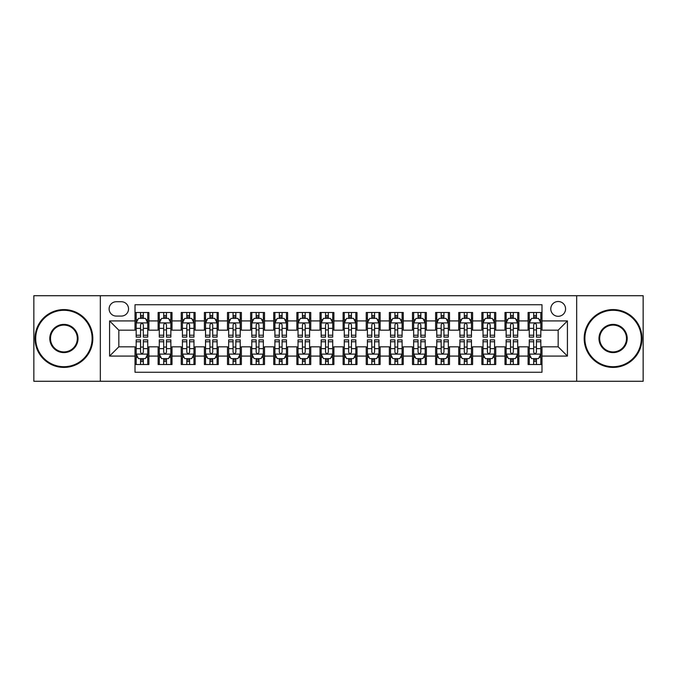 <?xml version="1.0" encoding="UTF-8"?>
<svg xmlns="http://www.w3.org/2000/svg" width="677" height="677" viewBox="0 0 677 677"><rect width="100%" height="100%" fill="white"/><g stroke="black" fill="none" stroke-linecap="round" stroke-linejoin="round"><path stroke-width="1.02" d="M558.17 301.502A7.396 7.396 0 0 0 550.773 308.898A7.396 7.396 0 0 0 558.17 316.303A7.396 7.396 0 0 0 565.574 308.898A7.396 7.396 0 0 0 558.17 301.502M576.669 381.278L643.15 381.278L643.15 295.722L576.669 295.722L576.669 381.278L100.331 381.278L100.331 295.722L33.85 295.722L33.85 381.278L100.331 381.278M541.989 312.486L528.111 312.486L528.111 320.923L518.861 320.923L518.861 330.173L528.111 330.173L528.111 320.923M518.861 320.923L518.861 312.486L504.991 312.486L504.991 320.923L495.742 320.923L495.742 330.173L504.991 330.173L504.991 320.923M495.742 320.923L495.742 312.486L481.863 312.486L481.863 320.923L472.614 320.923L472.614 330.173L481.863 330.173L481.863 320.923M472.614 320.923L472.614 312.486L458.744 312.486L458.744 320.923L449.494 320.923L449.494 330.173L458.744 330.173L458.744 320.923M449.494 320.923L449.494 312.486L435.616 312.486L435.616 320.923L426.366 320.923L426.366 330.173L435.616 330.173L435.616 320.923M426.366 320.923L426.366 312.486L412.496 312.486L412.496 320.923L403.247 320.923L403.247 330.173L412.496 330.173L412.496 320.923M403.247 320.923L403.247 312.486L389.368 312.486L389.368 320.923L380.119 320.923L380.119 330.173L389.368 330.173L389.368 320.923M380.119 320.923L380.119 312.486L366.249 312.486L366.249 320.923L356.999 320.923L356.999 330.173L366.249 330.173L366.249 320.923M356.999 320.923L356.999 312.486L343.121 312.486L343.121 320.923L333.879 320.923L333.879 330.173L343.121 330.173L343.121 320.923M333.879 320.923L333.879 312.486L320.001 312.486L320.001 320.923L310.751 320.923L310.751 330.173L320.001 330.173L320.001 320.923M310.751 320.923L310.751 312.486L296.881 312.486L296.881 320.923L287.632 320.923L287.632 330.173L296.881 330.173L296.881 320.923M287.632 320.923L287.632 312.486L273.753 312.486L273.753 320.923L264.504 320.923L264.504 330.173L273.753 330.173L273.753 320.923M264.504 320.923L264.504 312.486L250.634 312.486L250.634 320.923L241.384 320.923L241.384 330.173L250.634 330.173L250.634 320.923M241.384 320.923L241.384 312.486L227.506 312.486L227.506 320.923L218.256 320.923L218.256 330.173L227.506 330.173L227.506 320.923M218.256 320.923L218.256 312.486L204.386 312.486L204.386 320.923L195.137 320.923L195.137 330.173L204.386 330.173L204.386 320.923M195.137 320.923L195.137 312.486L181.258 312.486L181.258 320.923L172.009 320.923L172.009 330.173L181.258 330.173L181.258 320.923M172.009 320.923L172.009 312.486L158.139 312.486L158.139 330.173L148.889 330.173L148.889 312.486L135.011 312.486M135.011 364.514L148.889 364.514L148.889 346.827L158.139 346.827L158.139 364.514L172.009 364.514L172.009 346.827L181.258 346.827L181.258 356.077L172.009 356.077M181.258 356.077L181.258 364.514L195.137 364.514L195.137 346.827L204.386 346.827L204.386 356.077L195.137 356.077M204.386 356.077L204.386 364.514L218.256 364.514L218.256 346.827L227.506 346.827L227.506 356.077L218.256 356.077M227.506 356.077L227.506 364.514L241.384 364.514L241.384 346.827L250.634 346.827L250.634 356.077L241.384 356.077M250.634 356.077L250.634 364.514L264.504 364.514L264.504 346.827L273.753 346.827L273.753 356.077L264.504 356.077M273.753 356.077L273.753 364.514L287.632 364.514L287.632 346.827L296.881 346.827L296.881 356.077L287.632 356.077M296.881 356.077L296.881 364.514L310.751 364.514L310.751 346.827L320.001 346.827L320.001 356.077L310.751 356.077M320.001 356.077L320.001 364.514L333.879 364.514L333.879 346.827L343.121 346.827L343.121 356.077L333.879 356.077M343.121 356.077L343.121 364.514L356.999 364.514L356.999 346.827L366.249 346.827L366.249 356.077L356.999 356.077M366.249 356.077L366.249 364.514L380.119 364.514L380.119 346.827L389.368 346.827L389.368 356.077L380.119 356.077M389.368 356.077L389.368 364.514L403.247 364.514L403.247 346.827L412.496 346.827L412.496 356.077L403.247 356.077M412.496 356.077L412.496 364.514L426.366 364.514L426.366 346.827L435.616 346.827L435.616 356.077L426.366 356.077M435.616 356.077L435.616 364.514L449.494 364.514L449.494 346.827L458.744 346.827L458.744 356.077L449.494 356.077M458.744 356.077L458.744 364.514L472.614 364.514L472.614 346.827L481.863 346.827L481.863 356.077L472.614 356.077M481.863 356.077L481.863 364.514L495.742 364.514L495.742 346.827L504.991 346.827L504.991 356.077L495.742 356.077M504.991 356.077L504.991 364.514L518.861 364.514L518.861 346.827L528.111 346.827L528.111 356.077L518.861 356.077M116.283 316.074L121.369 316.074A7.168 7.168 0 0 0 128.537 308.898A7.168 7.168 0 0 0 121.369 301.73L116.283 301.73A7.168 7.168 0 0 0 109.115 308.898A7.168 7.168 0 0 0 116.283 316.074M576.669 295.722L100.331 295.722M541.989 320.923L541.989 304.743L135.011 304.743L135.011 330.173L118.83 330.173L118.83 346.827L135.011 346.827L135.011 372.257L541.989 372.257L541.989 346.827L558.17 346.827L558.17 330.173L541.989 330.173L541.989 320.923L567.419 320.923L567.419 356.077L541.989 356.077M135.011 356.077L109.581 356.077L109.581 320.923L135.011 320.923M528.111 356.077L528.111 364.514L541.989 364.514M135.011 318.266L136.17 318.266M140.562 318.266L143.338 318.266M147.73 318.266L148.889 318.266M135.011 329.944L136.17 329.944M140.562 329.944L143.338 329.944M147.73 329.944L148.889 329.944M135.011 347.056L136.17 347.056M140.562 347.056L143.338 347.056M147.73 347.056L148.889 347.056M135.011 358.734L136.17 358.734M140.562 358.734L143.338 358.734M147.73 358.734L148.889 358.734M158.139 329.944L159.298 329.944M163.69 329.944L166.466 329.944M170.858 329.944L172.009 329.944M158.139 318.266L159.298 318.266M163.69 318.266L166.466 318.266M170.858 318.266L172.009 318.266M158.139 347.056L159.298 347.056M163.69 347.056L166.466 347.056M170.858 347.056L172.009 347.056M158.139 358.734L159.298 358.734M163.69 358.734L166.466 358.734M170.858 358.734L172.009 358.734M181.258 347.056L182.418 347.056M186.81 347.056L189.585 347.056M193.977 347.056L195.137 347.056M181.258 358.734L182.418 358.734M186.81 358.734L189.585 358.734M193.977 358.734L195.137 358.734M181.258 318.266L182.418 318.266M186.81 318.266L189.585 318.266M193.977 318.266L195.137 318.266M181.258 329.944L182.418 329.944M186.81 329.944L189.585 329.944M193.977 329.944L195.137 329.944M204.386 347.056L205.537 347.056M209.938 347.056L212.705 347.056M217.105 347.056L218.256 347.056M204.386 358.734L205.537 358.734M209.938 358.734L212.705 358.734M217.105 358.734L218.256 358.734M204.386 318.266L205.537 318.266M209.938 318.266L212.705 318.266M217.105 318.266L218.256 318.266M204.386 329.944L205.537 329.944M209.938 329.944L212.705 329.944M217.105 329.944L218.256 329.944M227.506 347.056L228.665 347.056M233.057 347.056L235.833 347.056M240.225 347.056L241.384 347.056M227.506 358.734L228.665 358.734M233.057 358.734L235.833 358.734M240.225 358.734L241.384 358.734M227.506 318.266L228.665 318.266M233.057 318.266L235.833 318.266M240.225 318.266L241.384 318.266M227.506 329.944L228.665 329.944M233.057 329.944L235.833 329.944M240.225 329.944L241.384 329.944M250.634 347.056L251.785 347.056M256.177 347.056L258.952 347.056M263.353 347.056L264.504 347.056M250.634 358.734L251.785 358.734M256.177 358.734L258.952 358.734M263.353 358.734L264.504 358.734M250.634 318.266L251.785 318.266M256.177 318.266L258.952 318.266M263.353 318.266L264.504 318.266M250.634 329.944L251.785 329.944M256.177 329.944L258.952 329.944M263.353 329.944L264.504 329.944M273.753 347.056L274.913 347.056M279.305 347.056L282.081 347.056M286.473 347.056L287.632 347.056M273.753 358.734L274.913 358.734M279.305 358.734L282.081 358.734M286.473 358.734L287.632 358.734M273.753 318.266L274.913 318.266M279.305 318.266L282.081 318.266M286.473 318.266L287.632 318.266M273.753 329.944L274.913 329.944M279.305 329.944L282.081 329.944M286.473 329.944L287.632 329.944M296.881 347.056L298.032 347.056M302.424 347.056L305.2 347.056M309.592 347.056L310.751 347.056M296.881 358.734L298.032 358.734M302.424 358.734L305.2 358.734M309.592 358.734L310.751 358.734M296.881 318.266L298.032 318.266M302.424 318.266L305.2 318.266M309.592 318.266L310.751 318.266M296.881 329.944L298.032 329.944M302.424 329.944L305.2 329.944M309.592 329.944L310.751 329.944M320.001 347.056L321.16 347.056M325.552 347.056L328.328 347.056M332.72 347.056L333.879 347.056M320.001 358.734L321.16 358.734M325.552 358.734L328.328 358.734M332.72 358.734L333.879 358.734M320.001 318.266L321.16 318.266M325.552 318.266L328.328 318.266M332.72 318.266L333.879 318.266M320.001 329.944L321.16 329.944M325.552 329.944L328.328 329.944M332.72 329.944L333.879 329.944M343.121 347.056L344.28 347.056M348.672 347.056L351.448 347.056M355.84 347.056L356.999 347.056M343.121 358.734L344.28 358.734M348.672 358.734L351.448 358.734M355.84 358.734L356.999 358.734M343.121 318.266L344.28 318.266M348.672 318.266L351.448 318.266M355.84 318.266L356.999 318.266M343.121 329.944L344.28 329.944M348.672 329.944L351.448 329.944M355.84 329.944L356.999 329.944M366.249 347.056L367.408 347.056M371.8 347.056L374.576 347.056M378.968 347.056L380.119 347.056M366.249 358.734L367.408 358.734M371.8 358.734L374.576 358.734M378.968 358.734L380.119 358.734M366.249 318.266L367.408 318.266M371.8 318.266L374.576 318.266M378.968 318.266L380.119 318.266M366.249 329.944L367.408 329.944M371.8 329.944L374.576 329.944M378.968 329.944L380.119 329.944M389.368 347.056L390.527 347.056M394.919 347.056L397.695 347.056M402.087 347.056L403.247 347.056M389.368 358.734L390.527 358.734M394.919 358.734L397.695 358.734M402.087 358.734L403.247 358.734M389.368 318.266L390.527 318.266M394.919 318.266L397.695 318.266M402.087 318.266L403.247 318.266M389.368 329.944L390.527 329.944M394.919 329.944L397.695 329.944M402.087 329.944L403.247 329.944M412.496 347.056L413.647 347.056M418.047 347.056L420.823 347.056M425.215 347.056L426.366 347.056M412.496 358.734L413.647 358.734M418.047 358.734L420.823 358.734M425.215 358.734L426.366 358.734M412.496 318.266L413.647 318.266M418.047 318.266L420.823 318.266M425.215 318.266L426.366 318.266M412.496 329.944L413.647 329.944M418.047 329.944L420.823 329.944M425.215 329.944L426.366 329.944M435.616 347.056L436.775 347.056M441.167 347.056L443.943 347.056M448.335 347.056L449.494 347.056M435.616 358.734L436.775 358.734M441.167 358.734L443.943 358.734M448.335 358.734L449.494 358.734M435.616 318.266L436.775 318.266M441.167 318.266L443.943 318.266M448.335 318.266L449.494 318.266M435.616 329.944L436.775 329.944M441.167 329.944L443.943 329.944M448.335 329.944L449.494 329.944M458.744 347.056L459.895 347.056M464.295 347.056L467.062 347.056M471.463 347.056L472.614 347.056M458.744 358.734L459.895 358.734M464.295 358.734L467.062 358.734M471.463 358.734L472.614 358.734M458.744 318.266L459.895 318.266M464.295 318.266L467.062 318.266M471.463 318.266L472.614 318.266M458.744 329.944L459.895 329.944M464.295 329.944L467.062 329.944M471.463 329.944L472.614 329.944M481.863 347.056L483.023 347.056M487.415 347.056L490.19 347.056M494.582 347.056L495.742 347.056M481.863 358.734L483.023 358.734M487.415 358.734L490.19 358.734M494.582 358.734L495.742 358.734M481.863 318.266L483.023 318.266M487.415 318.266L490.19 318.266M494.582 318.266L495.742 318.266M481.863 329.944L483.023 329.944M487.415 329.944L490.19 329.944M494.582 329.944L495.742 329.944M504.991 347.056L506.142 347.056M510.534 347.056L513.31 347.056M517.702 347.056L518.861 347.056M504.991 358.734L506.142 358.734M510.534 358.734L513.31 358.734M517.702 358.734L518.861 358.734M504.991 318.266L506.142 318.266M510.534 318.266L513.31 318.266M517.702 318.266L518.861 318.266M504.991 329.944L506.142 329.944M510.534 329.944L513.31 329.944M517.702 329.944L518.861 329.944M528.111 347.056L529.27 347.056M533.662 347.056L536.438 347.056M540.83 347.056L541.989 347.056M528.111 358.734L529.27 358.734M533.662 358.734L536.438 358.734M540.83 358.734L541.989 358.734M528.111 318.266L529.27 318.266M533.662 318.266L536.438 318.266M540.83 318.266L541.989 318.266M528.111 329.944L529.27 329.944M533.662 329.944L536.438 329.944M540.83 329.944L541.989 329.944M118.83 330.173L109.581 320.923M118.83 346.827L109.581 356.077M567.419 320.923L558.17 330.173M567.419 356.077L558.17 346.827M143.338 315.49L140.562 315.49M147.73 335.225L143.338 335.225L143.338 337.112L147.73 337.112L147.73 323.005L145.42 318.385L138.48 318.385L136.17 323.005L136.17 337.112L140.562 337.112L140.562 335.225L136.17 335.225M136.17 323.005L136.17 312.486M147.73 323.005L147.73 312.486M140.562 318.385L140.562 312.486M143.338 312.486L143.338 318.385M143.338 335.225L143.338 324.74C142.415 322.963 141.493 322.963 140.562 324.74L140.562 335.225M140.562 361.51L143.338 361.51M136.17 341.775L140.562 341.775L140.562 339.888L136.17 339.888L136.17 353.995L138.48 358.615L145.42 358.615L147.73 353.995L147.73 339.888L143.338 339.888L143.338 341.775L147.73 341.775M147.73 353.995L147.73 364.514M136.17 353.995L136.17 364.514M143.338 358.615L143.338 364.514M140.562 364.514L140.562 358.615M140.562 341.775L140.562 352.26C141.485 354.037 142.415 354.037 143.338 352.26L143.338 341.775M63.909 310.286A28.214 28.214 0 0 0 35.703 338.5A28.214 28.214 0 0 0 63.909 366.714A28.214 28.214 0 0 0 92.123 338.5A28.214 28.214 0 0 0 63.909 310.286M63.909 367.408A28.908 28.908 0 0 1 35.009 338.5A28.908 28.908 0 0 1 63.909 309.592A28.908 28.908 0 0 1 92.817 338.5A28.908 28.908 0 0 1 63.909 367.408M63.909 324.393A14.107 14.107 0 0 1 78.016 338.5A14.107 14.107 0 0 1 63.909 352.607A14.107 14.107 0 0 1 49.802 338.5A14.107 14.107 0 0 1 63.909 324.393M63.909 351.913A13.413 13.413 0 0 0 77.322 338.5A13.413 13.413 0 0 0 63.909 325.087A13.413 13.413 0 0 0 50.496 338.5A13.413 13.413 0 0 0 63.909 351.913M613.091 310.286A28.214 28.214 0 0 0 584.877 338.5A28.214 28.214 0 0 0 613.091 366.714A28.214 28.214 0 0 0 641.297 338.5A28.214 28.214 0 0 0 613.091 310.286M613.091 367.408A28.908 28.908 0 0 1 584.183 338.5A28.908 28.908 0 0 1 613.091 309.592A28.908 28.908 0 0 1 641.991 338.5A28.908 28.908 0 0 1 613.091 367.408M613.091 324.393A14.107 14.107 0 0 1 627.198 338.5A14.107 14.107 0 0 1 613.091 352.607A14.107 14.107 0 0 1 598.984 338.5A14.107 14.107 0 0 1 613.091 324.393M613.091 351.913A13.413 13.413 0 0 0 626.504 338.5A13.413 13.413 0 0 0 613.091 325.087A13.413 13.413 0 0 0 599.678 338.5A13.413 13.413 0 0 0 613.091 351.913M166.466 315.49L163.69 315.49M170.858 335.225L166.466 335.225L166.466 337.112L170.858 337.112L170.858 323.005L168.548 318.385L161.608 318.385L159.298 323.005L159.298 337.112L163.69 337.112L163.69 335.225L159.298 335.225M159.298 323.005L159.298 312.486M170.858 323.005L170.858 312.486M163.69 318.385L163.69 312.486M166.466 312.486L166.466 318.385M166.466 335.225L166.466 324.74C165.535 322.963 164.613 322.963 163.69 324.74L163.69 335.225M189.585 315.49L186.81 315.49M193.977 335.225L189.585 335.225L189.585 337.112L193.977 337.112L193.977 323.005L191.667 318.385L184.728 318.385L182.418 323.005L182.418 337.112L186.81 337.112L186.81 335.225L182.418 335.225M182.418 323.005L182.418 312.486M193.977 323.005L193.977 312.486M186.81 318.385L186.81 312.486M189.585 312.486L189.585 318.385M189.585 335.225L189.585 324.74C188.663 322.963 187.741 322.963 186.81 324.74L186.81 335.225M212.705 315.49L209.938 315.49M217.105 335.225L212.705 335.225L212.705 337.112L217.105 337.112L217.105 323.005L214.787 318.385L207.856 318.385L205.537 323.005L205.537 337.112L209.938 337.112L209.938 335.225L205.537 335.225M205.537 323.005L205.537 312.486M217.105 323.005L217.105 312.486M209.938 318.385L209.938 312.486M212.705 312.486L212.705 318.385M212.705 335.225L212.705 324.74C211.783 322.963 210.86 322.963 209.938 324.74L209.938 335.225M235.833 315.49L233.057 315.49M240.225 335.225L235.833 335.225L235.833 337.112L240.225 337.112L240.225 323.005L237.915 318.385L230.975 318.385L228.665 323.005L228.665 337.112L233.057 337.112L233.057 335.225L228.665 335.225M228.665 323.005L228.665 312.486M240.225 323.005L240.225 312.486M233.057 318.385L233.057 312.486M235.833 312.486L235.833 318.385M235.833 335.225L235.833 324.74C234.911 322.963 233.98 322.963 233.057 324.74L233.057 335.225M163.69 361.51L166.466 361.51M159.298 341.775L163.69 341.775L163.69 339.888L159.298 339.888L159.298 353.995L161.608 358.615L168.548 358.615L170.858 353.995L170.858 339.888L166.466 339.888L166.466 341.775L170.858 341.775M170.858 353.995L170.858 364.514M159.298 353.995L159.298 364.514M166.466 358.615L166.466 364.514M163.69 364.514L163.69 358.615M163.69 341.775L163.69 352.26C164.613 354.037 165.535 354.037 166.466 352.26L166.466 341.775M186.81 361.51L189.585 361.51M182.418 341.775L186.81 341.775L186.81 339.888L182.418 339.888L182.418 353.995L184.728 358.615L191.667 358.615L193.977 353.995L193.977 339.888L189.585 339.888L189.585 341.775L193.977 341.775M193.977 353.995L193.977 364.514M182.418 353.995L182.418 364.514M189.585 358.615L189.585 364.514M186.81 364.514L186.81 358.615M186.81 341.775L186.81 352.26C187.732 354.037 188.663 354.037 189.585 352.26L189.585 341.775M209.938 361.51L212.705 361.51M205.537 341.775L209.938 341.775L209.938 339.888L205.537 339.888L205.537 353.995L207.856 358.615L214.787 358.615L217.105 353.995L217.105 339.888L212.705 339.888L212.705 341.775L217.105 341.775M217.105 353.995L217.105 364.514M205.537 353.995L205.537 364.514M212.705 358.615L212.705 364.514M209.938 364.514L209.938 358.615M209.938 341.775L209.938 352.26C210.86 354.037 211.783 354.037 212.705 352.26L212.705 341.775M233.057 361.51L235.833 361.51M228.665 341.775L233.057 341.775L233.057 339.888L228.665 339.888L228.665 353.995L230.975 358.615L237.915 358.615L240.225 353.995L240.225 339.888L235.833 339.888L235.833 341.775L240.225 341.775M240.225 353.995L240.225 364.514M228.665 353.995L228.665 364.514M235.833 358.615L235.833 364.514M233.057 364.514L233.057 358.615M233.057 341.775L233.057 352.26C233.98 354.037 234.902 354.037 235.833 352.26L235.833 341.775M258.952 315.49L256.177 315.49M263.353 335.225L258.952 335.225L258.952 337.112L263.353 337.112L263.353 323.005L261.034 318.385L254.103 318.385L251.785 323.005L251.785 337.112L256.177 337.112L256.177 335.225L251.785 335.225M251.785 323.005L251.785 312.486M263.353 323.005L263.353 312.486M256.177 318.385L256.177 312.486M258.952 312.486L258.952 318.385M258.952 335.225L258.952 324.74C258.03 322.963 257.108 322.963 256.177 324.74L256.177 335.225M256.177 361.51L258.952 361.51M251.785 341.775L256.177 341.775L256.177 339.888L251.785 339.888L251.785 353.995L254.103 358.615L261.034 358.615L263.353 353.995L263.353 339.888L258.952 339.888L258.952 341.775L263.353 341.775M263.353 353.995L263.353 364.514M251.785 353.995L251.785 364.514M258.952 358.615L258.952 364.514M256.177 364.514L256.177 358.615M256.177 341.775L256.177 352.26C257.108 354.037 258.03 354.037 258.952 352.26L258.952 341.775M282.081 315.49L279.305 315.49M286.473 335.225L282.081 335.225L282.081 337.112L286.473 337.112L286.473 323.005L284.162 318.385L277.223 318.385L274.913 323.005L274.913 337.112L279.305 337.112L279.305 335.225L274.913 335.225M274.913 323.005L274.913 312.486M286.473 323.005L286.473 312.486M279.305 318.385L279.305 312.486M282.081 312.486L282.081 318.385M282.081 335.225L282.081 324.74C281.158 322.963 280.227 322.963 279.305 324.74L279.305 335.225M279.305 361.51L282.081 361.51M274.913 341.775L279.305 341.775L279.305 339.888L274.913 339.888L274.913 353.995L277.223 358.615L284.162 358.615L286.473 353.995L286.473 339.888L282.081 339.888L282.081 341.775L286.473 341.775M286.473 353.995L286.473 364.514M274.913 353.995L274.913 364.514M282.081 358.615L282.081 364.514M279.305 364.514L279.305 358.615M279.305 341.775L279.305 352.26C280.227 354.037 281.15 354.037 282.081 352.26L282.081 341.775M305.2 315.49L302.424 315.49M309.592 335.225L305.2 335.225L305.2 337.112L309.592 337.112L309.592 323.005L307.282 318.385L300.343 318.385L298.032 323.005L298.032 337.112L302.424 337.112L302.424 335.225L298.032 335.225M298.032 323.005L298.032 312.486M309.592 323.005L309.592 312.486M302.424 318.385L302.424 312.486M305.2 312.486L305.2 318.385M305.2 335.225L305.2 324.74C304.278 322.963 303.355 322.963 302.424 324.74L302.424 335.225M302.424 361.51L305.2 361.51M298.032 341.775L302.424 341.775L302.424 339.888L298.032 339.888L298.032 353.995L300.343 358.615L307.282 358.615L309.592 353.995L309.592 339.888L305.2 339.888L305.2 341.775L309.592 341.775M309.592 353.995L309.592 364.514M298.032 353.995L298.032 364.514M305.2 358.615L305.2 364.514M302.424 364.514L302.424 358.615M302.424 341.775L302.424 352.26C303.355 354.037 304.278 354.037 305.2 352.26L305.2 341.775M328.328 315.49L325.552 315.49M332.72 335.225L328.328 335.225L328.328 337.112L332.72 337.112L332.72 323.005L330.41 318.385L323.471 318.385L321.16 323.005L321.16 337.112L325.552 337.112L325.552 335.225L321.16 335.225M321.16 323.005L321.16 312.486M332.72 323.005L332.72 312.486M325.552 318.385L325.552 312.486M328.328 312.486L328.328 318.385M328.328 335.225L328.328 324.74C327.406 322.963 326.475 322.963 325.552 324.74L325.552 335.225M325.552 361.51L328.328 361.51M321.16 341.775L325.552 341.775L325.552 339.888L321.16 339.888L321.16 353.995L323.471 358.615L330.41 358.615L332.72 353.995L332.72 339.888L328.328 339.888L328.328 341.775L332.72 341.775M332.72 353.995L332.72 364.514M321.16 353.995L321.16 364.514M328.328 358.615L328.328 364.514M325.552 364.514L325.552 358.615M325.552 341.775L325.552 352.26C326.475 354.037 327.397 354.037 328.328 352.26L328.328 341.775M351.448 315.49L348.672 315.49M355.84 335.225L351.448 335.225L351.448 337.112L355.84 337.112L355.84 323.005L353.529 318.385L346.59 318.385L344.28 323.005L344.28 337.112L348.672 337.112L348.672 335.225L344.28 335.225M344.28 323.005L344.28 312.486M355.84 323.005L355.84 312.486M348.672 318.385L348.672 312.486M351.448 312.486L351.448 318.385M351.448 335.225L351.448 324.74C350.525 322.963 349.603 322.963 348.672 324.74L348.672 335.225M348.672 361.51L351.448 361.51M344.28 341.775L348.672 341.775L348.672 339.888L344.28 339.888L344.28 353.995L346.59 358.615L353.529 358.615L355.84 353.995L355.84 339.888L351.448 339.888L351.448 341.775L355.84 341.775M355.84 353.995L355.84 364.514M344.28 353.995L344.28 364.514M351.448 358.615L351.448 364.514M348.672 364.514L348.672 358.615M348.672 341.775L348.672 352.26C349.594 354.037 350.525 354.037 351.448 352.26L351.448 341.775M374.576 315.49L371.8 315.49M378.968 335.225L374.576 335.225L374.576 337.112L378.968 337.112L378.968 323.005L376.657 318.385L369.718 318.385L367.408 323.005L367.408 337.112L371.8 337.112L371.8 335.225L367.408 335.225M367.408 323.005L367.408 312.486M378.968 323.005L378.968 312.486M371.8 318.385L371.8 312.486M374.576 312.486L374.576 318.385M374.576 335.225L374.576 324.74C373.645 322.963 372.722 322.963 371.8 324.74L371.8 335.225M371.8 361.51L374.576 361.51M367.408 341.775L371.8 341.775L371.8 339.888L367.408 339.888L367.408 353.995L369.718 358.615L376.657 358.615L378.968 353.995L378.968 339.888L374.576 339.888L374.576 341.775L378.968 341.775M378.968 353.995L378.968 364.514M367.408 353.995L367.408 364.514M374.576 358.615L374.576 364.514M371.8 364.514L371.8 358.615M371.8 341.775L371.8 352.26C372.722 354.037 373.645 354.037 374.576 352.26L374.576 341.775M397.695 315.49L394.919 315.49M402.087 335.225L397.695 335.225L397.695 337.112L402.087 337.112L402.087 323.005L399.777 318.385L392.838 318.385L390.527 323.005L390.527 337.112L394.919 337.112L394.919 335.225L390.527 335.225M390.527 323.005L390.527 312.486M402.087 323.005L402.087 312.486M394.919 318.385L394.919 312.486M397.695 312.486L397.695 318.385M397.695 335.225L397.695 324.74C396.773 322.963 395.85 322.963 394.919 324.74L394.919 335.225M394.919 361.51L397.695 361.51M390.527 341.775L394.919 341.775L394.919 339.888L390.527 339.888L390.527 353.995L392.838 358.615L399.777 358.615L402.087 353.995L402.087 339.888L397.695 339.888L397.695 341.775L402.087 341.775M402.087 353.995L402.087 364.514M390.527 353.995L390.527 364.514M397.695 358.615L397.695 364.514M394.919 364.514L394.919 358.615M394.919 341.775L394.919 352.26C395.842 354.037 396.773 354.037 397.695 352.26L397.695 341.775M420.823 315.49L418.047 315.49M425.215 335.225L420.823 335.225L420.823 337.112L425.215 337.112L425.215 323.005L422.897 318.385L415.966 318.385L413.647 323.005L413.647 337.112L418.047 337.112L418.047 335.225L413.647 335.225M413.647 323.005L413.647 312.486M425.215 323.005L425.215 312.486M418.047 318.385L418.047 312.486M420.823 312.486L420.823 318.385M420.823 335.225L420.823 324.74C419.892 322.963 418.97 322.963 418.047 324.74L418.047 335.225M418.047 361.51L420.823 361.51M413.647 341.775L418.047 341.775L418.047 339.888L413.647 339.888L413.647 353.995L415.966 358.615L422.897 358.615L425.215 353.995L425.215 339.888L420.823 339.888L420.823 341.775L425.215 341.775M425.215 353.995L425.215 364.514M413.647 353.995L413.647 364.514M420.823 358.615L420.823 364.514M418.047 364.514L418.047 358.615M418.047 341.775L418.047 352.26C418.97 354.037 419.892 354.037 420.823 352.26L420.823 341.775M443.943 315.49L441.167 315.49M448.335 335.225L443.943 335.225L443.943 337.112L448.335 337.112L448.335 323.005L446.025 318.385L439.085 318.385L436.775 323.005L436.775 337.112L441.167 337.112L441.167 335.225L436.775 335.225M436.775 323.005L436.775 312.486M448.335 323.005L448.335 312.486M441.167 318.385L441.167 312.486M443.943 312.486L443.943 318.385M443.943 335.225L443.943 324.74C443.02 322.963 442.098 322.963 441.167 324.74L441.167 335.225M441.167 361.51L443.943 361.51M436.775 341.775L441.167 341.775L441.167 339.888L436.775 339.888L436.775 353.995L439.085 358.615L446.025 358.615L448.335 353.995L448.335 339.888L443.943 339.888L443.943 341.775L448.335 341.775M448.335 353.995L448.335 364.514M436.775 353.995L436.775 364.514M443.943 358.615L443.943 364.514M441.167 364.514L441.167 358.615M441.167 341.775L441.167 352.26C442.089 354.037 443.02 354.037 443.943 352.26L443.943 341.775M467.062 315.49L464.295 315.49M471.463 335.225L467.062 335.225L467.062 337.112L471.463 337.112L471.463 323.005L469.144 318.385L462.213 318.385L459.895 323.005L459.895 337.112L464.295 337.112L464.295 335.225L459.895 335.225M459.895 323.005L459.895 312.486M471.463 323.005L471.463 312.486M464.295 318.385L464.295 312.486M467.062 312.486L467.062 318.385M467.062 335.225L467.062 324.74C466.14 322.963 465.217 322.963 464.295 324.74L464.295 335.225M464.295 361.51L467.062 361.51M459.895 341.775L464.295 341.775L464.295 339.888L459.895 339.888L459.895 353.995L462.213 358.615L469.144 358.615L471.463 353.995L471.463 339.888L467.062 339.888L467.062 341.775L471.463 341.775M471.463 353.995L471.463 364.514M459.895 353.995L459.895 364.514M467.062 358.615L467.062 364.514M464.295 364.514L464.295 358.615M464.295 341.775L464.295 352.26C465.217 354.037 466.14 354.037 467.062 352.26L467.062 341.775M490.19 315.49L487.415 315.49M494.582 335.225L490.19 335.225L490.19 337.112L494.582 337.112L494.582 323.005L492.272 318.385L485.333 318.385L483.023 323.005L483.023 337.112L487.415 337.112L487.415 335.225L483.023 335.225M483.023 323.005L483.023 312.486M494.582 323.005L494.582 312.486M487.415 318.385L487.415 312.486M490.19 312.486L490.19 318.385M490.19 335.225L490.19 324.74C489.268 322.963 488.337 322.963 487.415 324.74L487.415 335.225M487.415 361.51L490.19 361.51M483.023 341.775L487.415 341.775L487.415 339.888L483.023 339.888L483.023 353.995L485.333 358.615L492.272 358.615L494.582 353.995L494.582 339.888L490.19 339.888L490.19 341.775L494.582 341.775M494.582 353.995L494.582 364.514M483.023 353.995L483.023 364.514M490.19 358.615L490.19 364.514M487.415 364.514L487.415 358.615M487.415 341.775L487.415 352.26C488.337 354.037 489.259 354.037 490.19 352.26L490.19 341.775M513.31 315.49L510.534 315.49M517.702 335.225L513.31 335.225L513.31 337.112L517.702 337.112L517.702 323.005L515.392 318.385L508.452 318.385L506.142 323.005L506.142 337.112L510.534 337.112L510.534 335.225L506.142 335.225M506.142 323.005L506.142 312.486M517.702 323.005L517.702 312.486M510.534 318.385L510.534 312.486M513.31 312.486L513.31 318.385M513.31 335.225L513.31 324.74C512.387 322.963 511.465 322.963 510.534 324.74L510.534 335.225M510.534 361.51L513.31 361.51M506.142 341.775L510.534 341.775L510.534 339.888L506.142 339.888L506.142 353.995L508.452 358.615L515.392 358.615L517.702 353.995L517.702 339.888L513.31 339.888L513.31 341.775L517.702 341.775M517.702 353.995L517.702 364.514M506.142 353.995L506.142 364.514M513.31 358.615L513.31 364.514M510.534 364.514L510.534 358.615M510.534 341.775L510.534 352.26C511.465 354.037 512.387 354.037 513.31 352.26L513.31 341.775M536.438 315.49L533.662 315.49M540.83 335.225L536.438 335.225L536.438 337.112L540.83 337.112L540.83 323.005L538.52 318.385L531.58 318.385L529.27 323.005L529.27 337.112L533.662 337.112L533.662 335.225L529.27 335.225M529.27 323.005L529.27 312.486M540.83 323.005L540.83 312.486M533.662 318.385L533.662 312.486M536.438 312.486L536.438 318.385M536.438 335.225L536.438 324.74C535.515 322.963 534.585 322.963 533.662 324.74L533.662 335.225M533.662 361.51L536.438 361.51M529.27 341.775L533.662 341.775L533.662 339.888L529.27 339.888L529.27 353.995L531.58 358.615L538.52 358.615L540.83 353.995L540.83 339.888L536.438 339.888L536.438 341.775L540.83 341.775M540.83 353.995L540.83 364.514M529.27 353.995L529.27 364.514M536.438 358.615L536.438 364.514M533.662 364.514L533.662 358.615M533.662 341.775L533.662 352.26C534.585 354.037 535.507 354.037 536.438 352.26L536.438 341.775M158.139 356.077L148.889 356.077M158.139 320.923L148.889 320.923M147.671 322.895L136.229 322.895M136.17 319.654L137.846 319.654M146.054 319.654L147.73 319.654M140.562 328.37L136.17 328.37M147.73 328.37L143.338 328.37M143.338 316.963L140.562 316.963M136.229 354.105L147.671 354.105M147.73 357.346L146.054 357.346M137.846 357.346L136.17 357.346M143.338 348.63L147.73 348.63M136.17 348.63L140.562 348.63M140.562 360.037L143.338 360.037M170.799 322.895L159.349 322.895M159.298 319.654L160.974 319.654M169.182 319.654L170.858 319.654M163.69 328.37L159.298 328.37M170.858 328.37L166.466 328.37M166.466 316.963L163.69 316.963M193.918 322.895L182.477 322.895M182.418 319.654L184.093 319.654M192.302 319.654L193.977 319.654M186.81 328.37L182.418 328.37M193.977 328.37L189.585 328.37M189.585 316.963L186.81 316.963M217.046 322.895L205.596 322.895M205.537 319.654L207.213 319.654M215.43 319.654L217.105 319.654M209.938 328.37L205.537 328.37M217.105 328.37L212.705 328.37M212.705 316.963L209.938 316.963M240.166 322.895L228.724 322.895M228.665 319.654L230.341 319.654M238.549 319.654L240.225 319.654M233.057 328.37L228.665 328.37M240.225 328.37L235.833 328.37M235.833 316.963L233.057 316.963M159.349 354.105L170.799 354.105M170.858 357.346L169.182 357.346M160.974 357.346L159.298 357.346M166.466 348.63L170.858 348.63M159.298 348.63L163.69 348.63M163.69 360.037L166.466 360.037M182.477 354.105L193.918 354.105M193.977 357.346L192.302 357.346M184.093 357.346L182.418 357.346M189.585 348.63L193.977 348.63M182.418 348.63L186.81 348.63M186.81 360.037L189.585 360.037M205.596 354.105L217.046 354.105M217.105 357.346L215.43 357.346M207.213 357.346L205.537 357.346M212.705 348.63L217.105 348.63M205.537 348.63L209.938 348.63M209.938 360.037L212.705 360.037M228.724 354.105L240.166 354.105M240.225 357.346L238.549 357.346M230.341 357.346L228.665 357.346M235.833 348.63L240.225 348.63M228.665 348.63L233.057 348.63M233.057 360.037L235.833 360.037M263.294 322.895L251.844 322.895M251.785 319.654L253.46 319.654M261.669 319.654L263.353 319.654M256.177 328.37L251.785 328.37M263.353 328.37L258.952 328.37M258.952 316.963L256.177 316.963M251.844 354.105L263.294 354.105M263.353 357.346L261.669 357.346M253.46 357.346L251.785 357.346M258.952 348.63L263.353 348.63M251.785 348.63L256.177 348.63M256.177 360.037L258.952 360.037M286.413 322.895L274.972 322.895M274.913 319.654L276.588 319.654M284.797 319.654L286.473 319.654M279.305 328.37L274.913 328.37M286.473 328.37L282.081 328.37M282.081 316.963L279.305 316.963M274.972 354.105L286.413 354.105M286.473 357.346L284.797 357.346M276.588 357.346L274.913 357.346M282.081 348.63L286.473 348.63M274.913 348.63L279.305 348.63M279.305 360.037L282.081 360.037M309.541 322.895L298.092 322.895M298.032 319.654L299.708 319.654M307.917 319.654L309.592 319.654M302.424 328.37L298.032 328.37M309.592 328.37L305.2 328.37M305.2 316.963L302.424 316.963M298.092 354.105L309.541 354.105M309.592 357.346L307.917 357.346M299.708 357.346L298.032 357.346M305.2 348.63L309.592 348.63M298.032 348.63L302.424 348.63M302.424 360.037L305.2 360.037M332.661 322.895L321.211 322.895M321.16 319.654L322.836 319.654M331.045 319.654L332.72 319.654M325.552 328.37L321.16 328.37M332.72 328.37L328.328 328.37M328.328 316.963L325.552 316.963M321.211 354.105L332.661 354.105M332.72 357.346L331.045 357.346M322.836 357.346L321.16 357.346M328.328 348.63L332.72 348.63M321.16 348.63L325.552 348.63M325.552 360.037L328.328 360.037M355.789 322.895L344.339 322.895M344.28 319.654L345.955 319.654M354.164 319.654L355.84 319.654M348.672 328.37L344.28 328.37M355.84 328.37L351.448 328.37M351.448 316.963L348.672 316.963M344.339 354.105L355.789 354.105M355.84 357.346L354.164 357.346M345.955 357.346L344.28 357.346M351.448 348.63L355.84 348.63M344.28 348.63L348.672 348.63M348.672 360.037L351.448 360.037M378.908 322.895L367.459 322.895M367.408 319.654L369.083 319.654M377.292 319.654L378.968 319.654M371.8 328.37L367.408 328.37M378.968 328.37L374.576 328.37M374.576 316.963L371.8 316.963M367.459 354.105L378.908 354.105M378.968 357.346L377.292 357.346M369.083 357.346L367.408 357.346M374.576 348.63L378.968 348.63M367.408 348.63L371.8 348.63M371.8 360.037L374.576 360.037M402.028 322.895L390.587 322.895M390.527 319.654L392.203 319.654M400.412 319.654L402.087 319.654M394.919 328.37L390.527 328.37M402.087 328.37L397.695 328.37M397.695 316.963L394.919 316.963M390.587 354.105L402.028 354.105M402.087 357.346L400.412 357.346M392.203 357.346L390.527 357.346M397.695 348.63L402.087 348.63M390.527 348.63L394.919 348.63M394.919 360.037L397.695 360.037M425.156 322.895L413.706 322.895M413.647 319.654L415.331 319.654M423.54 319.654L425.215 319.654M418.047 328.37L413.647 328.37M425.215 328.37L420.823 328.37M420.823 316.963L418.047 316.963M413.706 354.105L425.156 354.105M425.215 357.346L423.54 357.346M415.331 357.346L413.647 357.346M420.823 348.63L425.215 348.63M413.647 348.63L418.047 348.63M418.047 360.037L420.823 360.037M448.276 322.895L436.834 322.895M436.775 319.654L438.451 319.654M446.659 319.654L448.335 319.654M441.167 328.37L436.775 328.37M448.335 328.37L443.943 328.37M443.943 316.963L441.167 316.963M436.834 354.105L448.276 354.105M448.335 357.346L446.659 357.346M438.451 357.346L436.775 357.346M443.943 348.63L448.335 348.63M436.775 348.63L441.167 348.63M441.167 360.037L443.943 360.037M471.404 322.895L459.954 322.895M459.895 319.654L461.57 319.654M469.787 319.654L471.463 319.654M464.295 328.37L459.895 328.37M471.463 328.37L467.062 328.37M467.062 316.963L464.295 316.963M459.954 354.105L471.404 354.105M471.463 357.346L469.787 357.346M461.57 357.346L459.895 357.346M467.062 348.63L471.463 348.63M459.895 348.63L464.295 348.63M464.295 360.037L467.062 360.037M494.523 322.895L483.082 322.895M483.023 319.654L484.698 319.654M492.907 319.654L494.582 319.654M487.415 328.37L483.023 328.37M494.582 328.37L490.19 328.37M490.19 316.963L487.415 316.963M483.082 354.105L494.523 354.105M494.582 357.346L492.907 357.346M484.698 357.346L483.023 357.346M490.19 348.63L494.582 348.63M483.023 348.63L487.415 348.63M487.415 360.037L490.19 360.037M517.651 322.895L506.201 322.895M506.142 319.654L507.818 319.654M516.026 319.654L517.702 319.654M510.534 328.37L506.142 328.37M517.702 328.37L513.31 328.37M513.31 316.963L510.534 316.963M506.201 354.105L517.651 354.105M517.702 357.346L516.026 357.346M507.818 357.346L506.142 357.346M513.31 348.63L517.702 348.63M506.142 348.63L510.534 348.63M510.534 360.037L513.31 360.037M540.771 322.895L529.329 322.895M529.27 319.654L530.946 319.654M539.154 319.654L540.83 319.654M533.662 328.37L529.27 328.37M540.83 328.37L536.438 328.37M536.438 316.963L533.662 316.963M529.329 354.105L540.771 354.105M540.83 357.346L539.154 357.346M530.946 357.346L529.27 357.346M536.438 348.63L540.83 348.63M529.27 348.63L533.662 348.63M533.662 360.037L536.438 360.037"/></g></svg>
